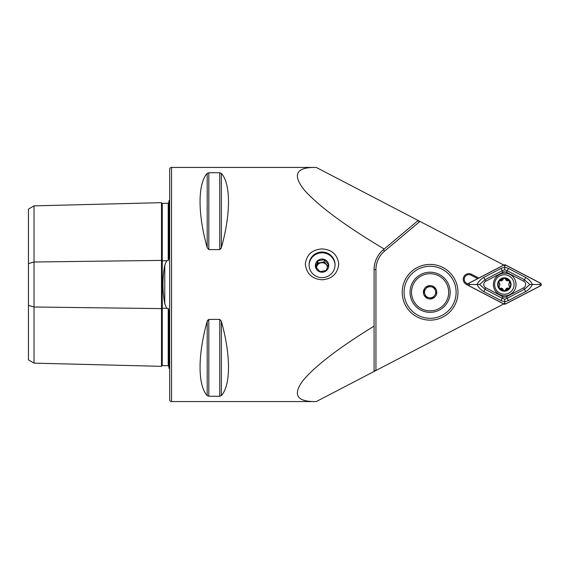 <?xml version="1.0" encoding="UTF-8"?>
<svg xmlns="http://www.w3.org/2000/svg" width="569" height="569" viewBox="0 0 569 569"><rect width="100%" height="100%" fill="white"/><g stroke="black" fill="none" stroke-linecap="round" stroke-linejoin="round"><path stroke-width="0.85" d="M168.929 366.486L168.211 365.76L162.257 365.611A0.747 0.747 0 0 0 161.496 366.336L34.026 363.136L28.45 359.914L28.45 263.611L34.026 261.996L161.496 260.396A0.747 0.37 180 0 0 162.243 260.758A0.747 0.37 180 0 0 162.257 260.758L166.639 260.709L164.768 265.225C162.357 278.035 162.357 290.887 164.768 303.775L166.639 308.291L168.211 308.405L168.929 310.596L168.929 368.271A3.72 3.72 0 0 1 169.676 368.719M166.639 260.709L168.211 260.595L168.929 258.404L168.929 200.729A3.72 3.72 0 0 0 169.676 200.281M161.496 366.336L161.496 202.664A0.747 0.747 0 0 0 162.257 203.389L168.211 203.24L168.929 202.514M403.755 301.385L404.388 303.035M374.11 268.333L374.082 269.635C374.281 265.616 374.281 265.616 374.082 269.635C374.246 261.598 377.347 254.955 383.371 249.706L384.182 249.023C345.376 225.879 318.74 206.206 304.273 190.003C292.253 174.79 295.958 167.265 315.382 167.428L316.272 167.435L419.972 221.419L384.566 251.128A24.154 24.154 0 0 0 375.938 269.635L375.938 370.504L503.771 303.96M374.26 266.605L374.182 267.352M322.047 279.784C312.146 279.038 306.57 273.838 305.325 264.194C306.563 254.649 312.132 249.563 322.047 248.923C331.955 249.556 337.531 254.635 338.775 264.151C337.545 273.817 331.969 279.03 322.047 279.784M322.047 252.01A13.009 12.81 -0 0 0 309.045 264.82A13.009 12.81 -0 0 0 322.047 277.629A13.009 12.81 -0 0 0 335.056 264.82A13.009 12.81 -0 0 0 322.047 252.01M168.929 340.39L168.929 317.95L168.929 340.39M168.929 251.05L168.929 228.61L168.929 251.05M171.532 401.572L171.532 167.428A1.856 1.856 0 0 0 169.676 169.292L169.676 399.708A1.856 1.856 0 0 0 171.532 401.572L315.382 401.572C296.826 401.707 292.608 394.808 302.751 380.874C314.942 366.109 338.719 347.851 374.082 326.115L374.082 269.635A26.018 26.018 0 0 1 383.371 249.706L384.566 251.128M477.69 278.618L471.04 275.161A4.644 4.644 0 0 0 464.247 279.279A4.644 4.644 0 0 0 466.751 283.398L468.145 284.123M208.802 319.394L208.802 396.252L207.194 395.626L207.194 321.329C197.685 355.006 197.685 385.234 207.194 395.626L208.802 396.252L219.748 396.252L221.355 395.626C230.865 385.234 230.865 355.006 221.355 321.329L219.748 319.394L208.802 319.394L207.194 321.329L207.706 320.127M207.194 173.374C197.685 183.766 197.685 213.994 207.194 247.671L208.802 249.606L219.748 249.606L221.355 247.671C230.865 213.994 230.865 183.766 221.355 173.374L219.748 172.748L208.802 172.748L207.194 173.374L207.194 247.671M171.532 167.428L315.382 167.428M405.206 304.82L406.437 307.004M374.082 326.115L374.082 370.711L375.938 370.504L316.272 401.565L315.382 401.572M221.355 173.374L221.355 247.671L220.836 248.881M219.748 396.252L219.748 319.394L221.355 321.329L221.355 395.626M503.771 265.04L419.972 221.419L417.632 220.964L384.182 249.023M28.45 263.611L28.45 209.086L34.026 205.864L161.496 202.664M34.026 363.136L34.026 307.004L161.496 308.604A0.747 0.37 180 0 1 162.243 308.242A0.747 0.37 180 0 1 162.257 308.242L166.639 308.291M28.45 305.389L34.026 307.004L34.026 205.864M468.401 285.389L466.288 284.294A5.647 5.647 0 0 1 463.884 276.669A5.647 5.647 0 0 1 471.502 274.265L478.771 278.056M499.49 274.443A11.337 11.337 0 0 0 494.667 289.735A11.337 11.337 0 0 0 509.959 294.557A11.337 11.337 0 0 0 514.774 279.265A11.337 11.337 0 0 0 499.49 274.443M503.003 296.776A3.72 3.72 0 0 0 506.438 296.776L523.686 287.793A3.72 3.72 0 0 0 523.686 281.207L506.438 272.224A3.72 3.72 0 0 0 503.003 272.224L485.762 281.207A3.72 3.72 0 0 0 485.762 287.793L503.003 296.776L502.235 298.256L504.724 299.266L507.214 298.256L506.438 296.776M540.55 283.198L505.407 264.898L504.042 264.898L468.899 283.198C467.846 284.066 467.846 284.934 468.899 285.802L504.042 304.102L505.407 304.102L540.55 285.802C541.603 284.934 541.603 284.066 540.55 283.198M505.372 304.031L540.486 285.752A1.415 1.415 0 0 0 540.486 283.248L505.372 264.969A1.415 1.415 0 0 0 504.07 264.969L468.956 283.248A1.415 1.415 0 0 0 468.956 285.752L504.07 304.031A1.415 1.415 0 0 0 505.372 304.031L504.724 302.779L504.07 304.031M508.409 300.567L507.214 298.256L524.454 289.28L529.817 284.5L524.454 279.72L507.214 270.744L504.724 269.734L502.235 270.744L484.987 279.72L479.624 284.5L477.071 284.5C478.529 281.513 480.769 279.151 483.792 277.416L501.033 268.433L504.724 267.146L508.409 268.433L525.656 277.416C528.679 279.151 530.92 281.513 532.378 284.5C530.92 287.487 528.679 289.849 525.656 291.584L508.409 300.567L504.724 301.855L501.033 300.567L483.792 291.584C480.769 289.849 478.529 287.487 477.071 284.5L469.61 284.5L468.956 283.248M504.724 269.734L504.724 266.221L504.07 264.969M504.724 299.266L504.724 302.779M529.817 284.5L539.832 284.5L540.486 285.752M479.624 284.5L484.987 289.28L485.762 287.793M509.511 282.885A2.176 2.176 0 0 0 508.835 284.472L509.639 281.221A6.223 6.223 0 0 0 504.539 278.277L504.098 278.284A6.223 6.223 0 0 0 499.063 281.214L498.842 281.598A6.223 6.223 0 0 0 498.892 287.487L504.369 290.723A6.223 6.223 0 0 0 509.803 281.491M498.771 282.018A1.245 1.245 0 0 1 498.842 281.598L499.859 284.514L498.892 287.487M514.106 284.472A9.758 9.758 0 0 0 504.319 274.742A9.758 9.758 0 0 0 494.596 284.528A9.758 9.758 0 0 0 504.383 294.258A9.758 9.758 0 0 0 514.106 284.472M504.376 291.193A6.693 6.693 0 0 0 511.04 284.479A6.693 6.693 0 0 0 504.326 277.807A6.693 6.693 0 0 0 497.662 284.521A6.693 6.693 0 0 0 504.376 291.193M499.049 287.758A6.223 6.223 0 0 0 504.369 290.723L509.76 287.587L508.835 284.472A2.176 2.176 0 0 0 509.013 285.339M503.465 278.604A1.245 1.245 0 0 1 504.098 278.284L499.063 281.214M508.295 280.787A1.245 1.245 0 0 1 509.639 281.221L504.539 278.277M503.16 289.77A2.176 2.176 0 0 0 501.275 288.113M499.184 286.1A2.176 2.176 0 0 0 499.169 282.928M500.371 280.823A2.176 2.176 0 0 0 503.11 279.223M505.535 279.215A2.176 2.176 0 0 0 507.413 280.873M508.323 288.163A2.176 2.176 0 0 0 505.578 289.763M447.839 311.307A26.018 26.018 0 0 0 449.126 274.535A26.018 26.018 0 0 0 412.354 273.248A26.018 26.018 0 0 0 411.074 310.02A26.018 26.018 0 0 0 447.839 311.307M449.112 312.666A27.874 27.874 0 0 0 450.484 273.269A27.874 27.874 0 0 0 411.088 271.89A27.874 27.874 0 0 0 409.716 311.286A27.874 27.874 0 0 0 449.112 312.666M416.416 277.601A20.071 20.071 0 0 0 415.42 305.966A20.071 20.071 0 0 0 443.784 306.954A20.071 20.071 0 0 0 444.78 278.59A20.071 20.071 0 0 0 416.416 277.601M425.882 297.139L429.04 297.751A5.576 5.576 0 0 0 434.311 295.93L432.205 298.362L425.882 297.139L423.777 291.058L425.889 288.625A5.576 5.576 0 0 0 429.04 297.751L431.899 298.305M444.14 304.451A18.585 18.585 0 0 0 442.277 278.241A18.585 18.585 0 0 0 416.06 280.104A18.585 18.585 0 0 0 417.923 306.314A18.585 18.585 0 0 0 444.14 304.451M425.043 287.893A6.693 6.693 0 0 0 425.719 297.331A6.693 6.693 0 0 0 435.15 296.662A6.693 6.693 0 0 0 434.481 287.224A6.693 6.693 0 0 0 425.043 287.893M432.205 298.362L434.311 295.93A5.576 5.576 0 0 0 431.16 286.804A5.576 5.576 0 0 0 425.889 288.625L427.995 286.193L434.318 287.416L436.423 293.497L434.318 287.416L428.293 286.25M427.895 286.307L423.777 291.058L425.783 296.854M335.049 265.218A13.009 12.81 -0 0 0 321.08 252.849A13.009 12.81 -0 0 0 309.052 265.218M316.478 267.771A5.576 5.491 180 0 1 327.545 266.968M316.492 267.793A5.576 5.491 180 0 1 327.509 267.081M317.879 260.837L324.209 259.692L328.384 264.521L326.222 270.495L319.892 271.633L315.717 266.804L317.879 260.837L317.879 263.049L316.264 267.508M315.468 266.811A6.693 6.586 180 0 1 320.845 259.144A6.693 6.586 180 0 1 328.633 264.436A6.693 6.586 180 0 1 323.256 272.103A6.693 6.586 180 0 1 315.468 266.811M327.844 266.114L324.209 261.911L317.879 263.049M324.209 261.911L324.209 259.692M164.768 303.775L164.768 265.225M162.257 203.389L162.257 365.611M375.938 269.635L374.082 269.635A26.018 26.018 0 0 1 383.371 249.706M168.211 365.76L168.211 308.405M168.211 260.595L168.211 203.24M219.748 172.748L219.748 249.606M208.802 172.748L208.802 249.606M466.751 283.398L466.288 284.294M471.04 275.161L471.502 274.265M469.61 284.5L468.956 285.752M539.832 284.5L540.486 283.248M504.724 266.221L505.372 264.969M483.792 291.584L484.987 289.28L502.235 298.256L501.033 300.567M483.792 277.416L485.762 281.207M501.033 268.433L503.003 272.224M508.409 268.433L506.438 272.224M525.656 277.416L523.686 281.207M525.656 291.584L523.686 287.793"/></g></svg>
